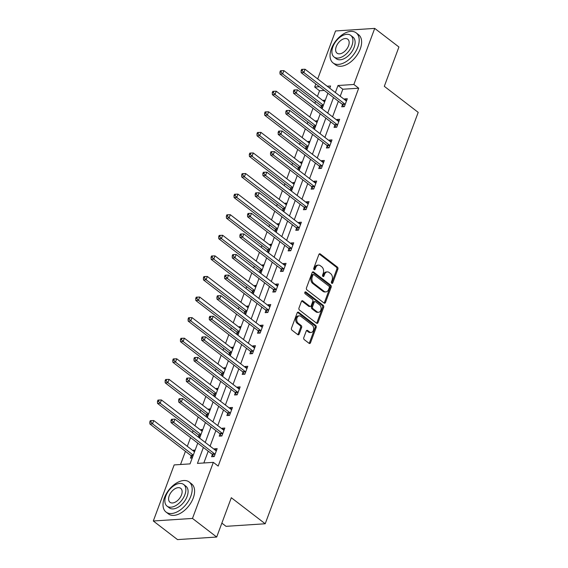 <?xml version="1.0" encoding="UTF-8"?>
<svg xmlns="http://www.w3.org/2000/svg" width="568" height="568" viewBox="0 0 568 568"><rect width="100%" height="100%" fill="white"/><g stroke="black" fill="none" stroke-linecap="round" stroke-linejoin="round"><path stroke-width="0.85" d="M331.762 283.29A1.044 0.745 86.3 0 0 332.77 282.892L337.882 269.133A1.491 1.065 86.3 0 0 337.413 267.109L320.302 253.96A1.491 1.065 86.3 0 0 319.727 253.768A1.491 1.065 86.3 0 0 318.875 254.521L313.756 268.281A1.044 0.745 86.3 0 0 315.084 269.303L315.751 267.521A4.764 3.401 86.3 0 1 318.478 265.107A4.764 3.401 86.3 0 1 320.331 265.717L321.758 266.811A4.764 3.401 86.3 0 1 323.256 273.293L322.596 275.075A1.044 0.745 86.3 0 0 323.923 276.098L324.591 274.316A4.764 3.401 86.3 0 1 327.317 271.902A4.764 3.401 86.3 0 1 329.17 272.512L330.597 273.606A4.764 3.401 86.3 0 1 332.095 280.088L331.435 281.87A1.044 0.745 86.3 0 0 331.762 283.29M331.62 283.148A1.044 0.745 86.3 0 0 331.705 282.963L336.824 269.204A1.491 1.065 86.3 0 0 336.355 267.173L319.244 254.024A1.491 1.065 86.3 0 0 319.209 254.002M313.941 269.559A1.044 0.745 86.3 0 0 314.026 269.374L314.686 267.592L315.751 267.521M322.78 276.353A1.044 0.745 86.3 0 0 322.865 276.169L323.533 274.387L324.591 274.316M303.802 337.605A1.491 1.065 86.3 0 0 304.27 339.636L309.07 343.32A1.491 1.065 86.3 0 0 309.652 343.512A1.491 1.065 86.3 0 0 310.504 342.76L316.184 327.473A1.491 1.065 86.3 0 0 315.716 325.45L298.605 312.301A1.491 1.065 86.3 0 0 298.03 312.109A1.491 1.065 86.3 0 0 297.178 312.869L291.49 328.148A1.491 1.065 86.3 0 0 291.959 330.171L297.76 334.63A1.491 1.065 86.3 0 0 298.335 334.822A1.491 1.065 86.3 0 0 299.194 334.062L301.622 327.523A1.491 1.065 86.3 0 0 301.154 325.499L298.278 323.291A3.983 2.847 86.3 0 1 296.766 318.904A3.983 2.847 86.3 0 1 299.308 315.851A3.983 2.847 86.3 0 1 300.855 316.362L312.123 325.017A3.983 2.847 86.3 0 1 313.628 329.404A3.983 2.847 86.3 0 1 311.094 332.457A3.983 2.847 86.3 0 1 309.546 331.946L307.664 330.505A1.491 1.065 86.3 0 0 307.089 330.313A1.491 1.065 86.3 0 0 306.23 331.066L303.802 337.605M317.704 78.945L335.546 30.963L374.717 28.4L398.928 47.002L384.309 86.322L418.204 112.372L265.206 523.767L231.311 497.717L216.692 537.037L192.481 518.435L153.303 520.998L174.163 464.922L190.039 463.878L197.756 443.132M374.717 28.4L353.864 84.476L337.981 85.512L335.376 92.527M203.379 447.456L197.451 463.396L213.334 462.359L218.176 466.079L358.706 88.196L353.864 84.476M213.334 462.359L192.481 518.435M324.051 303.042A1.491 1.065 86.3 0 0 324.626 303.234A1.491 1.065 86.3 0 0 325.478 302.481L331.165 287.195A1.491 1.065 86.3 0 0 330.697 285.171L313.586 272.022A1.491 1.065 86.3 0 0 313.003 271.831A1.491 1.065 86.3 0 0 312.151 272.59L306.471 287.869A1.491 1.065 86.3 0 0 306.94 289.893L324.051 303.042M323.675 307.338L317.995 322.617A1.491 1.065 86.3 0 1 317.136 323.377A1.491 1.065 86.3 0 1 316.561 323.185L299.45 310.036A1.491 1.065 86.3 0 1 298.981 308.012L301.416 301.466A1.491 1.065 86.3 0 1 302.268 300.713A1.491 1.065 86.3 0 1 302.843 300.905L309.787 306.237A1.491 1.065 86.3 0 0 310.362 306.429A1.491 1.065 86.3 0 0 311.214 305.669L312.833 301.331A1.491 1.065 86.3 0 0 312.364 299.308L305.137 293.755A1.044 0.745 86.3 0 1 305.811 291.945L323.206 305.314A1.491 1.065 86.3 0 1 323.675 307.338L322.617 307.409L316.937 322.688L317.995 322.617M221.861 523.121L226.036 526.33L265.206 523.767M358.706 88.196L342.824 89.233L340.218 96.248M338.351 101.267L332.564 116.831M330.697 121.85L324.91 137.413M323.043 142.433L317.256 157.996M315.389 163.016L309.596 178.579M307.735 183.599L301.942 199.162M300.081 204.182L294.288 219.745M292.428 224.765L286.634 240.328M284.767 245.348L278.98 260.911M277.113 265.93L271.326 281.494M269.459 286.513L263.673 302.077M261.805 307.096L256.019 322.659M254.152 327.679L248.358 343.249M246.498 348.262L240.704 363.832M238.844 368.845L233.05 384.415M231.183 389.428L225.397 404.998M223.529 410.011L217.743 425.581M215.875 430.594L210.089 446.164M208.222 451.177L203.834 462.977M342.504 104.682L341.709 106.812L344.357 106.642L347.304 98.725L344.655 98.896L344.435 99.492M334.85 125.265L334.055 127.395L336.703 127.225L339.65 119.308L337.001 119.479L336.781 120.075M327.196 145.848L326.401 147.978L329.049 147.808L331.996 139.891L329.348 140.062L329.128 140.658M319.543 166.431L318.747 168.561L321.396 168.391L324.335 160.474L321.694 160.645L321.474 161.241M311.889 187.014L311.094 189.144L313.742 188.974L316.681 181.057L314.04 181.227L313.813 181.824M304.235 207.597L303.44 209.734L306.088 209.556L309.027 201.64L306.379 201.81L306.159 202.407M296.574 228.18L295.786 230.317L298.427 230.139L301.374 222.223L298.725 222.4L298.505 222.99M288.92 248.763L288.125 250.9L290.773 250.722L293.72 242.806L291.072 242.983L290.851 243.573M281.266 269.346L280.471 271.483L283.12 271.305L286.066 263.389L283.418 263.566L283.198 264.156M273.613 289.928L272.817 292.066L275.466 291.888L278.412 283.972L275.764 284.149L275.544 284.738M265.959 310.511L265.164 312.649L267.812 312.471L270.759 304.554L268.11 304.732L267.89 305.321M258.305 331.094L257.51 333.231L260.158 333.054L263.098 325.137L260.456 325.315L260.236 325.904M250.651 351.677L249.856 353.814L252.504 353.637L255.444 345.72L252.796 345.898L252.575 346.487M242.997 372.26L242.202 374.397L244.844 374.22L247.79 366.303L245.142 366.481L244.922 367.07M235.337 392.843L234.549 394.98L237.19 394.803L240.136 386.886L237.488 387.064L237.268 387.653M227.683 413.426L226.888 415.563L229.536 415.385L232.482 407.469L229.834 407.646L229.614 408.236M220.029 434.009L219.234 436.146L221.882 435.968L224.829 428.052L222.18 428.229L221.96 428.819M212.375 454.592L211.58 456.729L214.228 456.551L217.175 448.635L214.526 448.812L214.306 449.402M324.278 90.447L319.536 90.759L317.434 96.397M315.574 101.416L314.892 103.248M313.025 108.268L309.78 116.987M307.92 121.999L307.231 123.831M305.371 128.851L302.126 137.57M300.259 142.582L299.577 144.414M297.717 149.434L294.472 158.153M292.605 163.165L291.924 164.997M290.056 170.017L286.819 178.735M284.951 183.748L284.27 185.58M282.402 190.599L279.165 199.318M277.298 204.331L276.616 206.163M274.749 211.182L271.511 219.901M269.644 224.914L268.962 226.746M267.095 231.765L263.85 240.484M261.99 245.497L261.308 247.328M259.441 252.348L256.196 261.067M254.336 266.08L253.647 267.911M251.787 272.931L248.543 281.65M246.675 286.662L245.994 288.494M244.133 293.514L240.889 302.233M239.021 307.245L238.34 309.084M236.48 314.097L233.235 322.816M231.368 327.828L230.686 329.667M228.819 334.68L225.581 343.399M223.714 348.411L223.032 350.25M221.165 355.263L217.927 363.981M216.06 368.994L215.379 370.833M213.511 375.846L210.274 384.564M208.406 389.577L207.725 391.416M205.857 396.428L202.613 405.147M200.752 410.16L200.071 411.999M198.204 417.011L194.959 425.73M193.099 430.743L192.41 432.582M190.55 437.594L187.305 446.313M185.438 451.326L180.539 464.503M325.308 100.167L323.483 100.28L323.263 100.877M321.332 106.067L320.714 107.728M321.268 108.154L322.361 108.083M317.654 120.75L315.829 120.863L315.609 121.46M313.678 126.65L313.06 128.311M313.614 128.737L314.707 128.666M309.993 141.333L308.168 141.446L307.948 142.043M306.024 147.233L305.406 148.894M305.96 149.32L307.054 149.249M302.339 161.916L300.515 162.029L300.294 162.625M298.37 167.816L297.746 169.477M298.299 169.903L299.4 169.832M294.685 182.498L292.861 182.619L292.641 183.208M290.709 188.399L290.092 190.06M290.646 190.486L291.739 190.415M287.032 203.081L285.207 203.202L284.987 203.791M283.056 208.981L282.438 210.643M282.992 211.069L284.085 210.998M279.378 223.664L277.553 223.785L277.333 224.374M275.402 229.564L274.784 231.226M275.338 231.652L276.431 231.581M271.724 244.247L269.899 244.368L269.679 244.957M267.748 250.147L267.13 251.809M267.684 252.235L268.778 252.164M264.07 264.83L262.246 264.951L262.026 265.54M260.094 270.73L259.477 272.391M260.03 272.817L261.124 272.746M256.409 285.413L254.592 285.534L254.372 286.123M252.44 291.313L251.823 292.974M252.377 293.4L253.47 293.329M248.756 305.996L246.931 306.116L246.711 306.706M244.787 311.896L244.169 313.557M244.723 313.983L245.816 313.912M241.102 326.579L239.277 326.699L239.057 327.289M237.126 332.479L236.508 334.14M237.062 334.566L238.162 334.495M233.448 347.162L231.623 347.282L231.403 347.872M229.472 353.062L228.854 354.723M229.408 355.149L230.501 355.078M225.794 367.745L223.969 367.865L223.749 368.454M221.818 373.645L221.201 375.306M221.754 375.732L222.848 375.661M218.14 388.327L216.316 388.448L216.096 389.037M214.164 394.227L213.547 395.889M214.101 396.315L215.194 396.244M210.487 408.91L208.662 409.031L208.442 409.62M206.511 414.81L205.893 416.472M206.447 416.898L207.54 416.827M202.833 429.493L201.008 429.614L200.788 430.203M198.857 435.393L198.239 437.055M198.793 437.481L199.886 437.41M195.172 450.076L193.354 450.197L193.127 450.786M191.203 455.976L190.408 458.113L192.232 457.993M216.692 537.037L177.514 539.6L153.303 520.998M319.536 90.759L314.693 87.039L315.836 83.965M329.752 88.21L330.576 85.995L327.168 86.222M319.436 86.727L314.693 87.039M199.624 438.12L205.41 422.549M207.277 417.537L213.064 401.966M214.931 396.954L220.718 381.384M222.585 376.371L228.379 360.801M230.239 355.788L236.032 340.218M237.893 335.205L243.686 319.635M245.546 314.622L251.34 299.052M253.207 294.039L258.994 278.469M260.861 273.456L266.648 257.886M268.515 252.874L274.301 237.303M276.169 232.291L281.955 216.72M283.822 211.708L289.616 196.137M291.476 191.125L297.27 175.555M299.13 170.542L304.924 154.972M306.791 149.959L312.577 134.389M314.445 129.376L320.231 113.806M322.099 108.793L327.885 93.223M333.508 97.547L327.722 113.11M325.854 118.13L320.068 133.693M318.201 138.713L312.414 154.276M310.547 159.296L304.753 174.859M302.893 179.878L297.099 195.442M295.239 200.461L289.446 216.025M287.585 221.044L281.792 236.607M279.925 241.627L274.138 257.19M272.271 262.21L266.484 277.773M264.617 282.793L258.83 298.356M256.963 303.376L251.177 318.939M249.309 323.959L243.516 339.522M241.656 344.542L235.862 360.105M234.002 365.125L228.208 380.688M226.341 385.707L220.554 401.271M218.687 406.29L212.901 421.854M211.033 426.873L205.247 442.436M342.824 89.233L337.981 85.512M323.483 100.28L324.868 101.345M344.655 98.896L346.665 100.444M337.001 119.479L339.011 121.027M315.829 120.863L317.214 121.928M329.348 140.062L331.357 141.609M308.168 141.446L309.553 142.511M321.694 160.645L323.703 162.192M300.515 162.029L301.899 163.094M314.04 181.227L316.042 182.775M292.861 182.619L294.245 183.677M306.379 201.81L308.389 203.358M285.207 203.202L286.591 204.26M298.725 222.4L300.735 223.941M277.553 223.785L278.938 224.843M291.072 242.983L293.081 244.524M269.899 244.368L271.284 245.426M283.418 263.566L285.427 265.107M262.246 264.951L263.63 266.009M275.764 284.149L277.773 285.69M254.592 285.534L255.969 286.591M268.11 304.732L270.119 306.273M246.931 306.116L248.315 307.174M260.456 325.315L262.459 326.856M239.277 326.699L240.662 327.757M252.796 345.898L254.805 347.438M231.623 347.282L233.008 348.34M245.142 366.481L247.151 368.021M223.969 367.865L225.354 368.923M237.488 387.064L239.497 388.604M216.316 388.448L217.7 389.506M229.834 407.646L231.843 409.187M208.662 409.031L210.046 410.089M222.18 428.229L224.19 429.77M201.008 429.614L202.393 430.672M214.526 448.812L216.536 450.353M193.354 450.197L194.732 451.255M327.317 271.902L326.259 271.973A4.764 3.401 86.3 0 0 323.533 274.387M318.478 265.107L317.42 265.178A4.764 3.401 86.3 0 0 314.686 267.592M324.087 303.071A1.491 1.065 86.3 0 0 324.42 302.552L330.107 287.266A1.491 1.065 86.3 0 0 329.639 285.243L312.528 272.093A1.491 1.065 86.3 0 0 312.492 272.065M329.305 287.6A1.044 0.745 86.3 0 0 328.978 286.18L313.955 274.642A1.044 0.745 86.3 0 0 312.954 275.033L312.258 276.914A4.764 3.401 86.3 0 0 313.756 283.396L324.023 291.285A4.764 3.401 86.3 0 0 325.876 291.895A4.764 3.401 86.3 0 0 328.609 289.481L329.305 287.6M313.55 274.507L312.492 274.578A1.044 0.745 86.3 0 0 311.896 275.104L312.954 275.033M325.876 291.895L324.818 291.959A4.764 3.401 86.3 0 1 322.965 291.356L312.698 283.467A4.764 3.401 86.3 0 1 311.2 276.985L311.896 275.104M316.596 323.213A1.491 1.065 86.3 0 0 316.937 322.688M310.362 306.429L309.304 306.493A1.491 1.065 86.3 0 1 308.722 306.308L301.786 300.976A1.491 1.065 86.3 0 0 301.75 300.948M304.909 292.137L322.148 305.378L323.206 305.314M316.987 311.768A3.983 2.847 86.3 0 0 318.534 312.279A3.983 2.847 86.3 0 0 321.076 309.226A3.983 2.847 86.3 0 0 319.564 304.839L315.595 301.793A1.491 1.065 86.3 0 0 315.013 301.601A1.491 1.065 86.3 0 0 314.161 302.353L312.549 306.692A1.491 1.065 86.3 0 0 313.018 308.722L316.987 311.768L315.929 311.839A3.983 2.847 86.3 0 0 317.476 312.35L318.534 312.279M315.013 301.601L313.955 301.672A1.491 1.065 86.3 0 0 313.103 302.424L314.161 302.353M315.929 311.839L311.96 308.793A1.491 1.065 86.3 0 1 311.491 306.763L313.103 302.424M322.617 307.409A1.491 1.065 86.3 0 0 322.148 305.378M311.094 332.457L310.036 332.521A3.983 2.847 86.3 0 1 308.481 332.017L306.606 330.569A1.491 1.065 86.3 0 0 306.571 330.548M299.308 315.851L298.25 315.922A3.983 2.847 86.3 0 0 295.708 318.975A3.983 2.847 86.3 0 0 297.22 323.355L298.278 323.291M297.795 334.659A1.491 1.065 86.3 0 0 298.129 334.133L300.564 327.594A1.491 1.065 86.3 0 0 300.096 325.57L297.22 323.355M309.106 343.349A1.491 1.065 86.3 0 0 309.446 342.831L315.126 327.544A1.491 1.065 86.3 0 0 314.658 325.521L297.547 312.372A1.491 1.065 86.3 0 0 297.511 312.343M324.647 101.942L283.901 70.624L282.672 73.925L280.024 74.096L320.892 105.506A1.519 1.086 -93.7 0 1 321.218 105.875L322.432 107.884M280.99 72.022L281.479 70.702L280.422 70.773L279.925 72.086L280.99 72.022L282.672 73.925L323.419 105.236M281.479 70.702L283.901 70.624M280.024 74.096L279.925 72.086M345.152 104.505L345.039 104.32A1.519 1.086 86.3 0 0 344.712 103.944L303.844 72.541L305.073 69.239L345.94 100.65A1.519 1.086 86.3 0 0 346.338 100.827L346.508 100.863M343.718 106.685L342.39 104.491A1.519 1.086 86.3 0 0 342.064 104.121L301.196 72.711L303.844 72.541L302.162 70.638L302.652 69.317L301.594 69.388L301.104 70.702L302.162 70.638M301.104 70.702L301.196 72.711M305.073 69.239L302.652 69.317M357.854 47.03A18.957 11.232 -52.5 0 0 356.171 32.866A18.957 11.232 -52.5 0 0 331.385 48.763A18.957 11.232 -52.5 0 0 333.075 62.927A18.957 11.232 -52.5 0 0 357.854 47.03M333.075 62.927L335.496 64.787A18.957 11.232 -52.5 0 0 360.275 48.898A18.957 11.232 -52.5 0 0 358.593 34.733L356.171 32.866M350.712 35.365L352.941 37.076A13.646 8.087 127.5 0 1 354.148 47.279A13.646 8.087 127.5 0 1 336.306 58.724L334.076 57.006A13.646 8.087 -52.5 0 0 351.926 45.568A13.646 8.087 -52.5 0 0 350.712 35.365A13.646 8.087 -52.5 0 0 332.869 46.81A13.646 8.087 -52.5 0 0 334.076 57.006M336.256 46.59A8.797 5.211 -52.5 0 0 337.037 53.165A8.797 5.211 -52.5 0 0 348.539 45.788A8.797 5.211 -52.5 0 0 347.751 39.213A8.797 5.211 -52.5 0 0 336.256 46.59M190.827 496.162A18.957 11.232 -52.5 0 0 189.144 481.998A18.957 11.232 -52.5 0 0 164.358 497.895A18.957 11.232 -52.5 0 0 166.041 512.059A18.957 11.232 -52.5 0 0 190.827 496.162M166.041 512.059L168.462 513.919A18.957 11.232 -52.5 0 0 193.248 498.022A18.957 11.232 -52.5 0 0 191.565 483.858L189.144 481.998M183.684 484.497L185.906 486.208A13.646 8.087 127.5 0 1 187.12 496.404A13.646 8.087 127.5 0 1 169.278 507.849L167.049 506.138A13.646 8.087 -52.5 0 0 184.891 494.692A13.646 8.087 -52.5 0 0 183.684 484.497A13.646 8.087 -52.5 0 0 165.835 495.942A13.646 8.087 -52.5 0 0 167.049 506.138M169.221 495.722A8.797 5.211 -52.5 0 0 170.002 502.29A8.797 5.211 -52.5 0 0 181.504 494.92A8.797 5.211 -52.5 0 0 180.723 488.345A8.797 5.211 -52.5 0 0 169.221 495.722M316.994 122.525L276.247 91.207L275.019 94.508L272.37 94.678L313.238 126.089A1.519 1.086 -93.7 0 1 313.564 126.458L314.779 128.467M273.329 92.605L273.826 91.285L272.761 91.356L272.271 92.669L273.329 92.605L275.019 94.508L315.765 125.819M273.826 91.285L276.247 91.207M272.37 94.678L272.271 92.669M309.333 143.108L268.586 111.789L267.365 115.091L264.716 115.261L305.584 146.672A1.519 1.086 -93.7 0 1 305.911 147.041L307.125 149.05M265.675 113.188L266.165 111.868L265.107 111.939L264.617 113.252L265.675 113.188L267.365 115.091L308.112 146.402M266.165 111.868L268.586 111.789M264.716 115.261L264.617 113.252M337.498 125.088L337.385 124.903A1.519 1.086 86.3 0 0 337.058 124.527L296.191 93.124L297.419 89.822L338.287 121.232A1.519 1.086 86.3 0 0 338.684 121.41L338.855 121.445M336.064 127.267L334.737 125.074A1.519 1.086 86.3 0 0 334.41 124.704L293.542 93.294L296.191 93.124L294.508 91.221L294.998 89.9L293.94 89.971L293.45 91.285L294.508 91.221M293.45 91.285L293.542 93.294M297.419 89.822L294.998 89.9M329.845 145.671L329.731 145.486A1.519 1.086 86.3 0 0 329.404 145.11L288.537 113.706L289.765 110.405L330.633 141.815A1.519 1.086 86.3 0 0 331.03 141.993L331.201 142.028M328.411 147.85L327.083 145.656A1.519 1.086 86.3 0 0 326.756 145.287L285.889 113.877L288.537 113.706L286.854 111.804L287.344 110.483L286.286 110.554L285.789 111.868L286.854 111.804M285.789 111.868L285.889 113.877M289.765 110.405L287.344 110.483M301.679 163.69L260.932 132.372L259.704 135.674L257.063 135.844L297.93 167.255A1.519 1.086 -93.7 0 1 298.257 167.624L299.471 169.633M258.021 133.771L258.511 132.451L257.453 132.522L256.963 133.835L258.021 133.771L259.704 135.674L300.451 166.985M258.511 132.451L260.932 132.372M257.063 135.844L256.963 133.835M294.025 184.273L253.278 152.955L252.05 156.257L249.409 156.427L290.276 187.838A1.519 1.086 -93.7 0 1 290.596 188.207L291.817 190.216M250.367 154.354L250.857 153.033L249.799 153.104L249.309 154.418L250.367 154.354L252.05 156.257L292.797 187.568M250.857 153.033L253.278 152.955M249.409 156.427L249.309 154.418M286.371 204.856L245.624 173.538L244.396 176.84L241.748 177.01L282.615 208.421A1.519 1.086 -93.7 0 1 282.942 208.79L284.156 210.799M242.714 174.937L243.203 173.616L242.145 173.687L241.656 175.001L242.714 174.937L244.396 176.84L285.143 208.151M243.203 173.616L245.624 173.538M241.748 177.01L241.656 175.001M322.191 166.254L322.077 166.069A1.519 1.086 86.3 0 0 321.751 165.693L280.883 134.289L282.111 130.988L322.979 162.398A1.519 1.086 86.3 0 0 323.369 162.583L323.547 162.611M320.757 168.433L319.429 166.239A1.519 1.086 86.3 0 0 319.102 165.87L278.235 134.46L280.883 134.289L279.193 132.387L279.69 131.066L278.625 131.137L278.135 132.451L279.193 132.387M278.135 132.451L278.235 134.46M282.111 130.988L279.69 131.066M314.537 186.836L314.423 186.652A1.519 1.086 86.3 0 0 314.097 186.276L273.229 154.872L274.45 151.571L315.318 182.981A1.519 1.086 86.3 0 0 315.716 183.166L315.886 183.194M313.096 189.016L311.775 186.822A1.519 1.086 86.3 0 0 311.449 186.453L270.581 155.043L273.229 154.872L271.539 152.969L272.029 151.649L270.971 151.72L270.482 153.033L271.539 152.969M270.482 153.033L270.581 155.043M274.45 151.571L272.029 151.649M306.876 207.419L306.763 207.235A1.519 1.086 86.3 0 0 306.443 206.858L265.575 175.455L266.797 172.154L307.664 203.564A1.519 1.086 86.3 0 0 308.062 203.749L308.232 203.777M305.442 209.599L304.121 207.405A1.519 1.086 86.3 0 0 303.795 207.036L262.927 175.626L265.575 175.455L263.886 173.552L264.376 172.232L263.318 172.303L262.828 173.616L263.886 173.552M262.828 173.616L262.927 175.626M266.797 172.154L264.376 172.232M299.222 228.002L299.109 227.818A1.519 1.086 86.3 0 0 298.782 227.441L257.915 196.038L259.143 192.737L300.01 224.147A1.519 1.086 86.3 0 0 300.408 224.332L300.579 224.36M297.788 230.182L296.468 227.988A1.519 1.086 86.3 0 0 296.141 227.619L255.273 196.209L257.915 196.038L256.232 194.135L256.722 192.815L255.664 192.886L255.174 194.199L256.232 194.135M255.174 194.199L255.273 196.209M259.143 192.737L256.722 192.815M291.569 248.585L291.455 248.401A1.519 1.086 86.3 0 0 291.128 248.024L250.261 216.621L251.489 213.319L292.357 244.73A1.519 1.086 86.3 0 0 292.754 244.914L292.925 244.943M290.134 250.765L288.807 248.571A1.519 1.086 86.3 0 0 288.48 248.202L247.612 216.791L250.261 216.621L248.578 214.718L249.068 213.398L248.01 213.469L247.52 214.782L248.578 214.718M247.52 214.782L247.612 216.791M251.489 213.319L249.068 213.398M283.915 269.168L283.801 268.983A1.519 1.086 86.3 0 0 283.475 268.607L242.607 237.204L243.835 233.902L284.703 265.313A1.519 1.086 86.3 0 0 285.101 265.497L285.271 265.526M282.481 271.348L281.153 269.154A1.519 1.086 86.3 0 0 280.826 268.785L239.959 237.374L242.607 237.204L240.924 235.301L241.414 233.981L240.356 234.051L239.866 235.365L240.924 235.301M239.866 235.365L239.959 237.374M243.835 233.902L241.414 233.981M276.261 289.751L276.147 289.566A1.519 1.086 86.3 0 0 275.821 289.19L234.953 257.787L236.181 254.485L277.049 285.896A1.519 1.086 86.3 0 0 277.447 286.08L277.617 286.109M274.827 291.931L273.499 289.737A1.519 1.086 86.3 0 0 273.173 289.368L232.305 257.957L234.953 257.787L233.27 255.884L233.76 254.563L232.702 254.634L232.213 255.955L233.27 255.884M232.213 255.955L232.305 257.957M236.181 254.485L233.76 254.563M268.607 310.334L268.494 310.149A1.519 1.086 86.3 0 0 268.167 309.773L227.299 278.37L228.528 275.075L269.395 306.479A1.519 1.086 86.3 0 0 269.793 306.663L269.963 306.692M267.173 312.514L265.845 310.32A1.519 1.086 86.3 0 0 265.519 309.95L224.651 278.54L227.299 278.37L225.617 276.467L226.107 275.146L225.049 275.217L224.552 276.538L225.617 276.467M224.552 276.538L224.651 278.54M228.528 275.075L226.107 275.146M260.953 330.917L260.84 330.732A1.519 1.086 86.3 0 0 260.513 330.356L219.646 298.953L220.867 295.658L261.741 327.061A1.519 1.086 86.3 0 0 262.132 327.246L262.309 327.274M259.519 333.096L258.191 330.903A1.519 1.086 86.3 0 0 257.865 330.533L216.997 299.123L219.646 298.953L217.956 297.05L218.453 295.729L217.388 295.8L216.898 297.121L217.956 297.05M216.898 297.121L216.997 299.123M220.867 295.658L218.453 295.729M253.292 351.5L253.186 351.315A1.519 1.086 86.3 0 0 252.859 350.939L211.992 319.536L213.213 316.241L254.081 347.644A1.519 1.086 86.3 0 0 254.478 347.829L254.649 347.857M251.858 353.679L250.538 351.486A1.519 1.086 86.3 0 0 250.211 351.116L209.344 319.706L211.992 319.536L210.302 317.633L210.792 316.312L209.734 316.383L209.244 317.704L210.302 317.633M209.244 317.704L209.344 319.706M213.213 316.241L210.792 316.312M245.639 372.083L245.525 371.898A1.519 1.086 86.3 0 0 245.198 371.522L204.331 340.118L205.559 336.824L246.427 368.227A1.519 1.086 86.3 0 0 246.824 368.412L246.995 368.44M244.204 374.262L242.884 372.068A1.519 1.086 86.3 0 0 242.557 371.699L201.69 340.289L204.331 340.118L202.648 338.216L203.138 336.895L202.08 336.966L201.59 338.287L202.648 338.216M201.59 338.287L201.69 340.289M205.559 336.824L203.138 336.895M237.985 392.665L237.871 392.481A1.519 1.086 86.3 0 0 237.545 392.105L196.677 360.701L197.905 357.407L238.773 388.81A1.519 1.086 86.3 0 0 239.171 388.995L239.341 389.023M236.551 394.845L235.223 392.651A1.519 1.086 86.3 0 0 234.904 392.282L194.036 360.879L196.677 360.701L194.994 358.798L195.484 357.478L194.426 357.549L193.936 358.869L194.994 358.798M193.936 358.869L194.036 360.879M197.905 357.407L195.484 357.478M230.331 413.248L230.218 413.064A1.519 1.086 86.3 0 0 229.891 412.695L189.023 381.284L190.252 377.99L231.119 409.393A1.519 1.086 86.3 0 0 231.517 409.578L231.687 409.606M228.897 415.428L227.569 413.234A1.519 1.086 86.3 0 0 227.243 412.865L186.375 381.462L189.023 381.284L187.341 379.381L187.831 378.061L186.773 378.132L186.283 379.452L187.341 379.381M186.283 379.452L186.375 381.462M190.252 377.99L187.831 378.061M222.677 433.831L222.564 433.647A1.519 1.086 86.3 0 0 222.237 433.277L181.369 401.867L182.598 398.573L223.465 429.976A1.519 1.086 86.3 0 0 223.863 430.161L224.033 430.189M221.243 436.011L219.915 433.817A1.519 1.086 86.3 0 0 219.589 433.448L178.721 402.045L181.369 401.867L179.687 399.964L180.177 398.644L179.119 398.715L178.629 400.035L179.687 399.964M178.629 400.035L178.721 402.045M182.598 398.573L180.177 398.644M278.718 225.439L237.971 194.121L236.742 197.423L234.094 197.593L274.962 229.003A1.519 1.086 -93.7 0 1 275.288 229.373L276.502 231.382M235.06 195.52L235.55 194.199L234.492 194.27L234.002 195.584L235.06 195.52L236.742 197.423L277.489 228.734M235.55 194.199L237.971 194.121M234.094 197.593L234.002 195.584M271.064 246.022L230.317 214.704L229.089 218.005L226.44 218.176L267.308 249.586A1.519 1.086 -93.7 0 1 267.635 249.956L268.849 251.965M227.406 216.103L227.896 214.782L226.838 214.853L226.348 216.174L227.406 216.103L229.089 218.005L269.835 249.316M227.896 214.782L230.317 214.704M226.44 218.176L226.348 216.174M263.41 266.605L222.663 235.294L221.435 238.588L218.786 238.759L259.654 270.169A1.519 1.086 -93.7 0 1 259.981 270.538L261.195 272.548M219.745 236.686L220.242 235.365L219.177 235.436L218.687 236.757L219.745 236.686L221.435 238.588L262.182 269.899M220.242 235.365L222.663 235.294M218.786 238.759L218.687 236.757M255.749 287.188L215.002 255.877L213.781 259.171L211.133 259.342L252 290.752A1.519 1.086 -93.7 0 1 252.327 291.121L253.541 293.131M212.091 257.269L212.581 255.948L211.523 256.019L211.033 257.339L212.091 257.269L213.781 259.171L254.528 290.482M212.581 255.948L215.002 255.877M211.133 259.342L211.033 257.339M248.095 307.771L207.348 276.46L206.127 279.754L203.479 279.925L244.346 311.335A1.519 1.086 -93.7 0 1 244.673 311.704L245.887 313.714M204.437 277.851L204.927 276.531L203.869 276.602L203.379 277.922L204.437 277.851L206.127 279.754L246.874 311.065M204.927 276.531L207.348 276.46M203.479 279.925L203.379 277.922M240.441 328.354L199.695 297.043L198.466 300.337L195.825 300.507L236.693 331.918A1.519 1.086 -93.7 0 1 237.019 332.287L238.233 334.296M196.784 298.434L197.274 297.114L196.216 297.185L195.726 298.505L196.784 298.434L198.466 300.337L239.213 331.648M197.274 297.114L199.695 297.043M195.825 300.507L195.726 298.505M232.788 348.937L192.041 317.626L190.812 320.92L188.164 321.097L229.039 352.501A1.519 1.086 -93.7 0 1 229.358 352.87L230.58 354.879M189.13 319.017L189.62 317.697L188.562 317.768L188.072 319.088L189.13 319.017L190.812 320.92L231.559 352.231M189.62 317.697L192.041 317.626M188.164 321.097L188.072 319.088M225.134 369.519L184.387 338.209L183.159 341.503L180.51 341.68L221.378 373.084A1.519 1.086 -93.7 0 1 221.705 373.453L222.919 375.462M181.476 339.6L181.966 338.279L180.908 338.351L180.418 339.671L181.476 339.6L183.159 341.503L223.906 372.814M181.966 338.279L184.387 338.209M180.51 341.68L180.418 339.671M217.48 390.102L176.733 358.791L175.505 362.086L172.857 362.263L213.724 393.667A1.519 1.086 -93.7 0 1 214.051 394.036L215.265 396.045M173.822 360.183L174.312 358.862L173.254 358.933L172.764 360.254L173.822 360.183L175.505 362.086L216.252 393.397M174.312 358.862L176.733 358.791M172.857 362.263L172.764 360.254M209.826 410.685L169.079 379.374L167.851 382.669L165.203 382.846L206.07 414.25A1.519 1.086 -93.7 0 1 206.397 414.619L207.611 416.628M166.168 380.766L166.658 379.445L165.6 379.516L165.103 380.837L166.168 380.766L167.851 382.669L208.598 413.98M166.658 379.445L169.079 379.374M165.203 382.846L165.103 380.837M202.172 431.268L161.426 399.957L160.197 403.252L157.549 403.429L198.417 434.832A1.519 1.086 -93.7 0 1 198.743 435.202L199.957 437.211M158.507 401.349L159.004 400.028L157.939 400.099L157.45 401.42L158.507 401.349L160.197 403.252L200.944 434.563M159.004 400.028L161.426 399.957M157.549 403.429L157.45 401.42M194.512 451.851L153.765 420.54L152.543 423.834L149.895 424.012L190.763 455.415A1.519 1.086 -93.7 0 1 191.089 455.785L192.304 457.801M150.854 421.932L151.344 420.611L150.286 420.682L149.796 422.003L150.854 421.932L152.543 423.834L193.29 455.145M151.344 420.611L153.765 420.54M149.895 424.012L149.796 422.003M215.024 454.414L214.91 454.23A1.519 1.086 86.3 0 0 214.583 453.86L173.716 422.45L174.944 419.156L215.812 450.559A1.519 1.086 86.3 0 0 216.209 450.743L216.38 450.772M213.589 456.594L212.262 454.4A1.519 1.086 86.3 0 0 211.935 454.031L171.067 422.627L173.716 422.45L172.033 420.547L172.523 419.227L171.465 419.298L170.968 420.618L172.033 420.547M170.968 420.618L171.067 422.627M174.944 419.156L172.523 419.227M331.705 282.963L332.77 282.892M314.026 269.374L315.084 269.303M322.865 276.169L323.923 276.098M319.244 254.024L320.302 253.96M336.355 267.173L337.413 267.109M336.824 269.204L337.882 269.133M312.528 272.093L313.586 272.022M329.639 285.243L330.697 285.171M330.107 287.266L331.165 287.195M324.42 302.552L325.478 302.481M311.2 276.985L312.258 276.914M312.698 283.467L313.756 283.396M322.965 291.356L324.023 291.285M301.786 300.976L302.843 300.905M308.722 306.308L309.787 306.237M305.023 291.995L305.811 291.945M311.491 306.763L312.549 306.692M311.96 308.793L313.018 308.722M306.606 330.569L307.664 330.505M308.481 332.017L309.546 331.946M300.096 325.57L301.154 325.499M300.564 327.594L301.622 327.523M298.129 334.133L299.194 334.062M297.547 312.372L298.605 312.301M314.658 325.521L315.716 325.45M315.126 327.544L316.184 327.473M309.446 342.831L310.504 342.76M320.892 105.506L323.377 105.343M321.218 105.875L323.227 105.747M345.039 104.32L342.39 104.491M344.712 103.944L342.064 104.121M313.238 126.089L315.723 125.926M313.564 126.458L315.574 126.33M305.584 146.672L308.069 146.508M305.911 147.041L307.92 146.913M337.385 124.903L334.737 125.074M337.058 124.527L334.41 124.704M329.731 145.486L327.083 145.656M329.404 145.11L326.756 145.287M297.93 167.255L300.415 167.091M298.257 167.624L300.266 167.496M290.276 187.838L292.761 187.674M290.596 188.207L292.612 188.079M282.615 208.421L285.108 208.257M282.942 208.79L284.959 208.662M322.077 166.069L319.429 166.239M321.751 165.693L319.102 165.87M314.423 186.652L311.775 186.822M314.097 186.276L311.449 186.453M306.763 207.235L304.121 207.405M306.443 206.858L303.795 207.036M299.109 227.818L296.468 227.988M298.782 227.441L296.141 227.619M291.455 248.401L288.807 248.571M291.128 248.024L288.48 248.202M283.801 268.983L281.153 269.154M283.475 268.607L280.826 268.785M276.147 289.566L273.499 289.737M275.821 289.19L273.173 289.368M268.494 310.149L265.845 310.32M268.167 309.773L265.519 309.95M260.84 330.732L258.191 330.903M260.513 330.356L257.865 330.533M253.186 351.315L250.538 351.486M252.859 350.939L250.211 351.116M245.525 371.898L242.884 372.068M245.198 371.522L242.557 371.699M237.871 392.481L235.223 392.651M237.545 392.105L234.904 392.282M230.218 413.064L227.569 413.234M229.891 412.695L227.243 412.865M222.564 433.647L219.915 433.817M222.237 433.277L219.589 433.448M274.962 229.003L277.454 228.84M275.288 229.373L277.298 229.245M267.308 249.586L269.8 249.423M267.635 249.956L269.644 249.828M259.654 270.169L262.139 270.006M259.981 270.538L261.99 270.411M252 290.752L254.485 290.589M252.327 291.121L254.336 290.993M244.346 311.335L246.831 311.172M244.673 311.704L246.682 311.576M236.693 331.918L239.178 331.755M237.019 332.287L239.029 332.159M229.039 352.501L231.524 352.337M229.358 352.87L231.375 352.742M221.378 373.084L223.87 372.92M221.705 373.453L223.721 373.325M213.724 393.667L216.216 393.503M214.051 394.036L216.06 393.908M206.07 414.25L208.555 414.086M206.397 414.619L208.406 414.491M198.417 434.832L200.902 434.669M198.743 435.202L200.752 435.074M190.763 455.415L193.248 455.252M191.089 455.785L193.099 455.657M214.91 454.23L212.262 454.4M214.583 453.86L211.935 454.031"/></g></svg>

